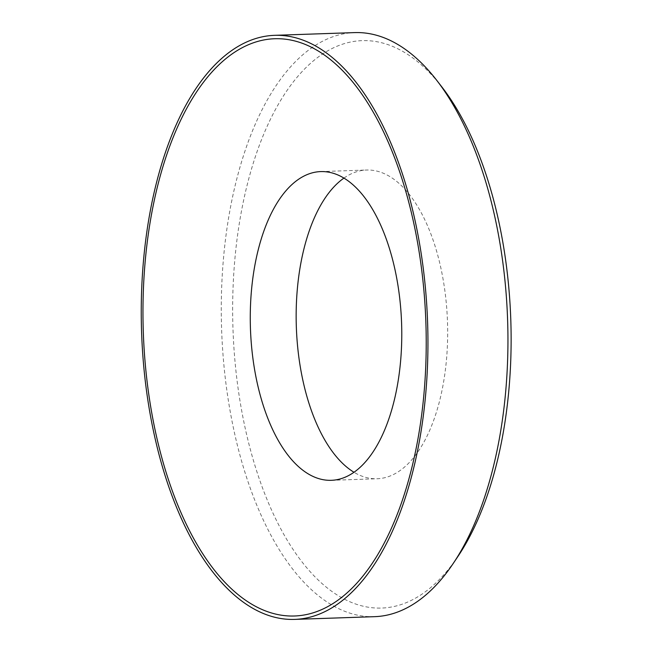 <?xml version="1.0" encoding="UTF-8"?>
<svg xmlns="http://www.w3.org/2000/svg" width="652" height="652" viewBox="0 0 652 652"><rect width="100%" height="100%" fill="white"/><g stroke="black" fill="none" stroke-linecap="round" stroke-linejoin="round"><path stroke-width="0.49" stroke-dasharray="3.26 2.44" d="M374.574 616.67A292.202 143.09 88 0 1 244.997 472.48A292.202 143.09 88 0 1 237.026 177.996A292.202 143.09 88 0 1 354.664 32.6M457.916 556.458A283.856 138.998 88 0 1 283.359 533.556A283.856 138.998 88 0 1 247.939 181.932A283.856 138.998 88 0 1 441.909 87.001M343.946 178.086A154.451 75.632 88 0 1 366.636 170.025A154.451 75.632 88 0 1 435.128 246.244A154.451 75.632 88 0 1 439.342 401.901A154.451 75.632 88 0 1 377.158 478.747A154.451 75.632 88 0 1 353.971 472.252M320.76 171.59L366.636 170.025M331.281 480.312L377.158 478.747"/><path stroke-width="0.98" d="M393.466 403.466A154.451 75.632 88 0 1 331.281 480.312A154.451 75.632 88 0 1 291.493 459.464A154.451 75.632 88 0 1 258.575 248.445A154.451 75.632 88 0 1 320.76 171.59A154.451 75.632 88 0 1 360.548 192.438A154.451 75.632 88 0 1 393.466 403.466M349.146 77.759A288.746 141.394 88 0 1 410.687 472.268A288.746 141.394 88 0 1 220.042 576.971A288.746 141.394 88 0 1 158.509 182.454A288.746 141.394 88 0 1 349.146 77.759M412.194 474.004A292.202 143.09 88 0 1 294.549 619.4A292.202 143.09 88 0 1 164.972 475.21A292.202 143.09 88 0 1 156.993 180.726A292.202 143.09 88 0 1 274.639 35.33A292.202 143.09 88 0 1 404.224 179.52A292.202 143.09 88 0 1 412.194 474.004M274.639 35.33L354.664 32.6A292.202 143.09 88 0 1 436.693 80.269A292.202 143.09 88 0 1 492.219 471.274A292.202 143.09 88 0 1 453.173 563.532A292.202 143.09 88 0 1 374.574 616.67L294.549 619.4M436.693 80.269L441.909 87.001A283.856 138.998 88 0 1 495.846 466.84A283.856 138.998 88 0 1 457.916 556.458L453.173 563.532M353.971 472.252A154.451 75.632 88 0 1 304.451 246.88A154.451 75.632 88 0 1 343.946 178.086"/></g></svg>
